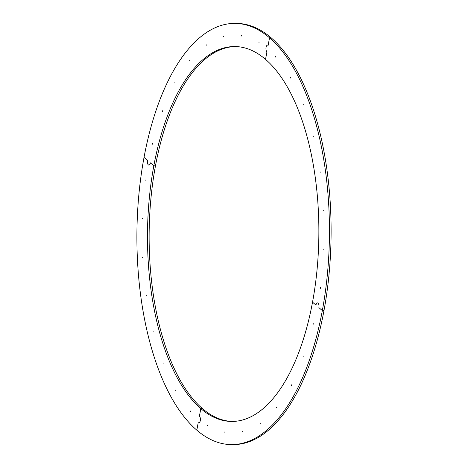 <?xml version="1.0" encoding="UTF-8"?>
<svg xmlns="http://www.w3.org/2000/svg" width="468" height="468" viewBox="0 0 468 468"><rect width="100%" height="100%" fill="white"/><g stroke="black" fill="none" stroke-linecap="round" stroke-linejoin="round"><path stroke-width="0.7" d="M258.915 42.231L259.108 42.857L258.915 42.231M223.569 36.2L223.762 36.832L223.569 36.2M189.651 60.261L189.844 60.893L189.651 60.261M162.332 110.74L162.525 111.372L162.332 110.74M241.406 35.404L241.599 36.03L241.406 35.404M206.095 44.595L206.283 45.226L206.095 44.595M174.874 82.596L175.067 83.222L174.874 82.596M152.504 143.617L152.697 144.249L152.504 143.617M144.027 157.4A210.6 96.268 90.5 0 1 235.006 23.4A210.6 96.268 90.5 0 1 269.533 37.82A210.6 96.268 90.5 0 1 322.329 310.582A210.6 96.268 90.5 0 1 231.35 444.588A210.6 96.268 90.5 0 1 196.817 430.168A210.6 96.268 90.5 0 1 144.027 157.4L147.455 160.349A3.469 1.585 -89.5 0 0 148.894 165.081A3.469 1.585 -89.5 0 0 150.392 162.87L153.826 165.818A187.457 85.685 90.5 0 1 234.801 46.543A187.457 85.685 90.5 0 1 265.537 59.377L266.935 51.831A3.469 1.585 90.5 0 1 265.982 47.952A3.469 1.585 90.5 0 1 267.567 45.127A3.469 1.585 90.5 0 1 268.135 45.367L269.533 37.82L268.135 45.367A3.469 1.585 -89.5 0 0 267.567 45.127A3.469 1.585 -89.5 0 0 265.982 47.952A3.469 1.585 -89.5 0 0 266.935 51.831L265.537 59.377A187.457 85.685 90.5 0 1 312.53 302.17L315.959 305.113A3.469 1.585 90.5 0 1 317.456 302.907A3.469 1.585 90.5 0 1 318.895 307.64L322.329 310.582L318.895 307.64A3.469 1.585 -89.5 0 0 317.456 302.907A3.469 1.585 -89.5 0 0 315.959 305.113L312.53 302.17A187.457 85.685 90.5 0 1 231.549 421.446A187.457 85.685 90.5 0 1 200.813 408.611L199.415 416.151A3.469 1.585 90.5 0 1 200.368 420.036A3.469 1.585 90.5 0 1 198.783 422.856A3.469 1.585 90.5 0 1 198.216 422.622L196.817 430.168L198.216 422.622A3.469 1.585 -89.5 0 0 198.783 422.856A3.469 1.585 -89.5 0 0 200.368 420.036A3.469 1.585 -89.5 0 0 199.415 416.151L200.813 408.611A187.457 85.685 90.5 0 1 153.826 165.818L150.392 162.87A3.469 1.585 90.5 0 1 148.894 165.081A3.469 1.585 90.5 0 1 147.455 160.349L144.027 157.4M235.006 23.4L236.65 23.412A210.6 96.268 90.5 0 1 271.183 37.832L269.533 37.82L271.183 37.832A210.6 96.268 90.5 0 1 323.973 310.6L322.329 310.582L323.973 310.6A210.6 96.268 90.5 0 1 232.994 444.6L231.35 444.588M232.374 421.44A187.457 85.685 90.5 0 1 202.463 408.623A187.457 85.685 90.5 0 1 155.47 165.83A187.457 85.685 90.5 0 1 235.626 46.56M155.47 165.83L153.826 165.818L155.47 165.83M320.469 287.422L320.387 288.317L320.469 287.422M323.757 210.003L323.675 210.898L323.757 210.003M313.267 136.17L313.18 137.065L313.267 136.17M290.593 77.162L290.511 78.057L290.593 77.162M323.856 249.011L323.768 249.906L323.856 249.011M320.182 171.902L320.1 172.797L320.182 171.902M303.276 104.183L303.194 105.072L303.276 104.183M275.71 56.154L275.629 57.049L275.71 56.154M207.435 425.757L207.242 425.125L207.435 425.757M242.787 431.783L242.594 431.157L242.787 431.783M276.699 407.727L276.512 407.096L276.699 407.727M304.024 357.248L303.831 356.616L304.024 357.248M224.95 432.584L224.757 431.952L224.95 432.584M260.261 423.394L260.068 422.762L260.261 423.394M291.476 385.392L291.289 384.76L291.476 385.392M313.852 324.371L313.659 323.739L313.852 324.371M202.463 408.623L200.813 408.611L202.463 408.623M145.881 180.56L145.969 179.665L145.881 180.56M142.594 257.979L142.681 257.09L142.594 257.979M153.089 331.818L153.171 330.923L153.089 331.818M175.757 390.821L175.845 389.932L175.757 390.821M142.5 218.971L142.582 218.082L142.5 218.971M146.174 296.086L146.256 295.191L146.174 296.086M163.075 363.806L163.162 362.911L163.075 363.806M190.646 411.828L190.728 410.939L190.646 411.828"/></g></svg>

